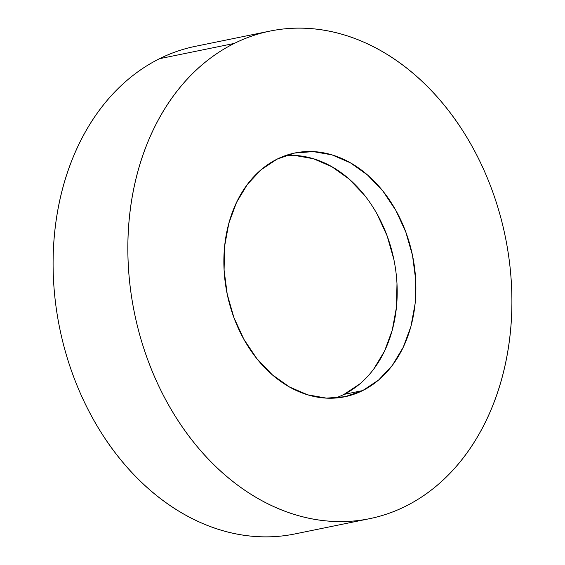 <?xml version="1.0" encoding="UTF-8"?>
<svg xmlns="http://www.w3.org/2000/svg" width="565" height="565" viewBox="0 0 565 565"><rect width="100%" height="100%" fill="white"/><g stroke="black" fill="none" stroke-linecap="round" stroke-linejoin="round"><path stroke-width="0.85" d="M270.084 31.068L195.328 46.337A248.833 189.303 78.5 0 0 159.514 58.704L234.27 43.434A248.833 189.303 -101.5 0 1 270.084 31.068A248.833 189.303 -101.5 0 1 499.467 212.864A248.833 189.303 -101.5 0 1 405.486 506.297C394.2 511.911 382.47 515.993 370.308 518.536C358.139 521.078 345.766 522.032 333.188 521.403C320.602 520.775 308.059 518.578 295.552 514.8C283.044 511.028 270.812 505.753 258.855 498.98C246.898 492.207 235.45 484.057 224.503 474.543C213.556 465.023 203.329 454.324 193.816 442.43C184.303 430.544 175.694 417.69 167.975 403.883C160.262 390.076 153.588 375.57 147.974 360.378C142.352 345.18 137.881 329.579 134.569 313.582C131.264 297.586 129.166 281.49 128.297 265.303C127.422 249.116 127.782 233.14 129.378 217.384C130.974 201.634 133.778 186.401 137.782 171.682C141.794 156.964 146.928 143.051 153.186 129.943C159.45 116.835 166.717 104.772 174.995 93.776C183.272 82.773 192.404 73.033 202.376 64.558C212.348 56.09 222.977 49.049 234.27 43.434L159.514 58.704A248.833 189.303 78.5 0 0 65.533 352.136A248.833 189.303 78.5 0 0 294.916 533.932L369.672 518.663A248.833 189.303 -101.5 0 1 140.29 336.867A248.833 189.303 -101.5 0 1 234.27 43.434C245.556 37.82 257.28 33.738 269.449 31.195C281.617 28.653 293.991 27.699 306.569 28.328C319.147 28.956 331.69 31.153 344.198 34.931C356.713 38.703 368.945 43.978 380.895 50.751C392.852 57.531 404.307 65.674 415.247 75.187C426.194 84.708 436.427 95.407 445.933 107.301C455.447 119.194 464.063 132.041 471.782 145.848C479.494 159.662 486.161 174.161 491.783 189.36C497.405 204.551 501.868 220.152 505.181 236.149C508.493 252.152 510.583 268.241 511.459 284.435C512.335 300.622 511.975 316.591 510.372 332.347C508.775 348.096 505.979 363.337 501.967 378.049C497.963 392.767 492.828 406.68 486.564 419.788C480.307 432.903 473.032 444.959 464.755 455.962C456.478 466.965 447.353 476.698 437.381 485.173C427.408 493.641 416.772 500.682 405.486 506.297A248.833 189.303 -101.5 0 1 369.672 518.663M335.299 398.057A124.413 94.652 78.5 0 0 343.993 394.398L362.681 390.584A124.413 94.652 -101.5 0 1 344.77 396.764A124.413 94.652 -101.5 0 1 230.082 305.87A124.413 94.652 -101.5 0 1 277.069 159.146A124.413 94.652 -101.5 0 1 294.979 152.967A124.413 94.652 -101.5 0 1 409.667 243.861A124.413 94.652 -101.5 0 1 362.681 390.584L343.993 394.398A124.413 94.652 78.5 0 0 392.583 253.742A124.413 94.652 78.5 0 0 285.763 155.495M362.681 390.584L378.628 380.019L392.315 365.414L403.219 347.327L410.925 326.457L415.127 303.603L415.671 279.647L412.528 255.507L405.832 232.109L395.825 210.357L382.908 191.083L367.561 175.03L350.385 162.812L332.036 154.895L313.222 151.597L294.662 153.03L277.069 159.146L261.129 169.712L247.435 184.317L236.53 202.404L228.832 223.274L224.63 246.128L224.086 270.084L227.222 294.224L233.924 317.622L243.925 339.374L256.849 358.648L272.189 374.701L289.365 386.919L307.713 394.836L326.528 398.134L345.088 396.701L362.681 390.584M194.692 46.464C182.53 49.007 170.8 53.089 159.514 58.704C148.228 64.318 137.592 71.36 127.619 79.827C117.647 88.302 108.522 98.035 100.245 109.038C91.968 120.041 84.694 132.097 78.436 145.212C72.172 158.32 67.037 172.233 63.033 186.951C59.021 201.663 56.225 216.904 54.628 232.653C53.025 248.409 52.665 264.378 53.541 280.565C54.417 296.759 56.507 312.848 59.819 328.851C63.132 344.848 67.595 360.449 73.217 375.64C78.839 390.839 85.506 405.338 93.218 419.152C100.937 432.959 109.554 445.806 119.067 457.699C128.573 469.593 138.806 480.292 149.753 489.813C160.693 499.326 172.148 507.469 184.105 514.249C196.055 521.022 208.287 526.298 220.802 530.069C233.31 533.847 245.853 536.044 258.431 536.672C271.009 537.301 283.383 536.347 295.552 533.805M294.535 155.41L313.349 158.716L331.697 166.626L348.873 178.844L364.22 194.897M377.138 214.177L387.145 235.93L393.84 259.328M396.983 283.468L396.439 307.424L392.237 330.278L384.532 351.148L373.627 369.227M359.94 383.833L343.993 394.398"/></g></svg>
